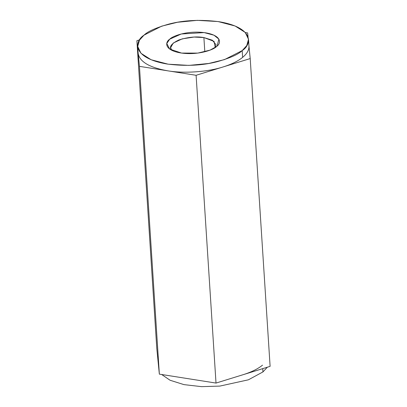 <?xml version="1.0" encoding="UTF-8"?>
<svg xmlns="http://www.w3.org/2000/svg" width="407" height="407" viewBox="0 0 407 407"><rect width="100%" height="100%" fill="white"/><g stroke="black" fill="none" stroke-linecap="round" stroke-linejoin="round"><path stroke-width="0.61" d="M248.051 36.951L247.649 32.911L245.329 32.545L247.649 32.911L248.051 36.951M137.703 46.454L138.166 53.526C139.749 61.854 149.618 67.618 167.776 70.823C184.035 73.636 207.677 71.973 223.158 66.931C231.486 64.331 237.973 61.147 242.618 57.372L242.18 50.605L224.501 59.595L208.745 63.472L188.899 65.39L168.157 64.184L151.134 59.743L140.975 53.281L137.703 46.454L139.469 40.156L144.042 35.134L161.721 26.145L177.477 22.268L197.324 20.35L218.066 21.556L235.088 25.997L245.248 32.458L248.519 39.286L246.754 45.584L242.18 50.605L242.618 57.372C247.171 53.587 249.277 49.71 248.931 45.742C249.277 49.71 247.171 53.587 242.618 57.372C237.973 61.147 231.486 64.331 223.158 66.931L250.208 58.567L248.931 45.742L250.208 58.567L223.158 66.931C207.677 71.973 184.035 73.636 167.776 70.823L196.103 75.29L223.158 66.931L196.103 75.29L167.776 70.823C149.618 67.618 139.749 61.854 138.166 53.526L139.443 66.356L167.776 70.823L139.443 66.356L138.166 53.526M139.667 39.84L136.889 40.7L139.667 39.84M158.069 361.314L156.792 348.484L136.889 40.7L156.792 348.484L159.351 374.14L139.443 66.356L159.351 374.14L187.678 378.607L216.01 383.073L196.103 75.29L216.01 383.073L270.111 366.356L250.208 58.567L270.111 366.356L216.01 383.073L159.351 374.14L158.537 366.02M262.958 371.922L248.407 379.807L219.841 386.09L201.587 386.65L183.979 384.625L170.09 380.26L161.671 374.506L170.09 380.26L183.979 384.625L201.587 386.65L219.841 386.09L248.407 379.807L262.958 371.922L267.333 367.211L262.958 371.922L262.744 368.63L262.958 371.922M262.52 365.155C257.88 368.93 251.394 372.115 243.06 374.715C251.394 372.115 257.88 368.93 262.52 365.155M171.642 50.153C168.752 47.11 171.138 43.727 178.795 39.998C188.253 37.047 196.617 36.238 203.892 37.566L214.041 41.366L215.237 47.487L216.036 44.785L212.388 40.232L203.892 37.566L204.813 51.786L203.892 37.566L194.053 37.057L182.214 38.863L173.27 43.04L170.619 47.721L171.764 50.3M216.493 46.556L217.135 45.996L218.854 39.092L213.96 35.2L204.121 32.591L181.268 33.99L169.729 39.184L166.773 43.503L169.688 49.064L181.547 53.073L197.787 53.098L210.114 50.102L216.493 46.556C213.838 49.659 198.301 55.556 180.83 52.966C163.69 50.102 165.196 41.987 169.729 39.184C172.38 36.081 187.917 30.184 205.393 32.774C222.532 35.638 221.026 43.753 216.493 46.556M242.18 50.605C251.689 44.719 254.853 27.696 218.885 21.683C200.615 19.409 184.096 20.167 169.322 23.967C156.293 27.625 147.868 31.344 144.042 35.134C134.529 41.021 131.369 58.043 167.338 64.057C185.602 66.331 202.126 65.573 216.9 61.772C229.93 58.115 238.354 54.396 242.18 50.605M248.519 39.286L248.957 46.052"/></g></svg>
